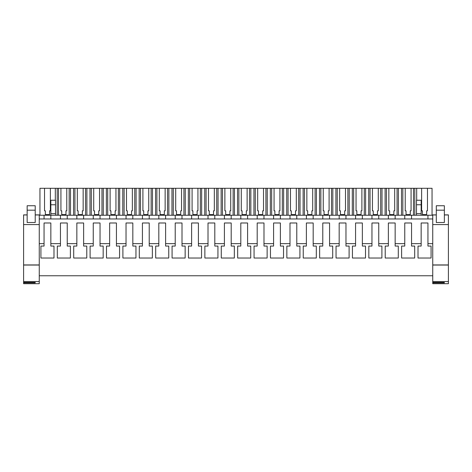 <?xml version="1.0" encoding="UTF-8"?>
<svg xmlns="http://www.w3.org/2000/svg" width="472" height="472" viewBox="0 0 472 472"><rect width="100%" height="100%" fill="white"/><g stroke="black" fill="none" stroke-linecap="round" stroke-linejoin="round"><path stroke-width="0.71" d="M35.217 214.949L39.253 214.949L39.253 224.578L39.253 214.884L35.217 214.884L39.253 214.89M39.253 218.955L432.747 218.955L432.747 275.76L39.253 275.76M39.253 215.244L44.061 215.244L44.061 218.955M44.061 215.244L432.747 215.244L432.747 218.955M39.253 243.646L44.055 243.646L44.055 222.99L50.846 222.99L50.846 243.646L60.451 243.646L60.451 222.99L67.242 222.99L67.242 243.646L76.847 243.646L76.847 222.99L83.638 222.99L83.638 243.646L93.244 243.646L93.244 222.99L100.035 222.99L100.035 243.646L109.64 243.646L109.64 222.99L116.431 222.99L116.431 243.646L126.03 243.646L126.03 222.99L132.827 222.99L132.827 243.646L142.426 243.646L142.426 222.99L149.223 222.99L149.223 243.646L158.822 243.646L158.822 222.99L165.619 222.99L165.619 243.646L175.218 243.646L175.218 222.99L182.009 222.99L182.009 243.646L191.614 243.646L191.614 222.99L198.405 222.99L198.405 243.646L208.01 243.646L208.01 222.99L214.801 222.99L214.801 243.646L224.406 243.646L224.406 222.99L231.197 222.99L231.197 243.646L240.803 243.646L240.803 222.99L247.593 222.99L247.593 243.646L257.199 243.646L257.199 222.99L263.99 222.99L263.99 243.646L273.595 243.646L273.595 222.99L280.386 222.99L280.386 243.646L289.991 243.646L289.991 222.99L296.782 222.99L296.782 243.646L306.381 243.646L306.381 222.99L313.178 222.99L313.178 243.646L322.777 243.646L322.777 222.99L329.574 222.99L329.574 243.646L339.173 243.646L339.173 222.99L345.97 222.99L345.97 243.646L355.569 243.646L355.569 222.99L362.36 222.99L362.36 243.646L371.966 243.646L371.966 222.99L378.756 222.99L378.756 243.646L388.362 243.646L388.362 222.99L395.152 222.99L395.152 243.646L404.758 243.646L404.758 222.99L411.549 222.99L411.549 243.646L421.154 243.646L421.154 246.065L418.015 246.065L418.015 258.025L431.083 258.025L431.083 246.065L427.945 246.065L427.945 243.646L432.747 243.646M411.549 243.646L411.549 246.065L414.687 246.065L414.687 258.025L401.619 258.025L401.619 246.065L404.758 246.065L404.758 243.646M395.152 243.646L395.152 246.065L398.291 246.065L398.291 258.025L385.223 258.025L385.223 246.065L388.362 246.065L388.362 243.646M378.756 243.646L378.756 246.065L381.895 246.065L381.895 258.025L368.827 258.025L368.827 246.065L371.966 246.065L371.966 243.646M362.36 243.646L362.36 246.065L365.499 246.065L365.499 258.025L352.431 258.025L352.431 246.065L355.569 246.065L355.569 243.646M345.97 243.646L345.97 246.065L349.103 246.065L349.103 258.025L336.04 258.025L336.04 246.065L339.173 246.065L339.173 243.646M329.574 243.646L329.574 246.065L332.707 246.065L332.707 258.025L319.644 258.025L319.644 246.065L322.777 246.065L322.777 243.646M313.178 243.646L313.178 246.065L316.311 246.065L316.311 258.025L303.248 258.025L303.248 246.065L306.381 246.065L306.381 243.646M296.782 243.646L296.782 246.065L299.921 246.065L299.921 258.025L286.852 258.025L286.852 246.065L289.991 246.065L289.991 243.646M280.386 243.646L280.386 246.065L283.524 246.065L283.524 258.025L270.456 258.025L270.456 246.065L273.595 246.065L273.595 243.646M263.99 243.646L263.99 246.065L267.128 246.065L267.128 258.025L254.06 258.025L254.06 246.065L257.199 246.065L257.199 243.646M247.593 243.646L247.593 246.065L250.732 246.065L250.732 258.025L237.664 258.025L237.664 246.065L240.803 246.065L240.803 243.646M231.197 243.646L231.197 246.065L234.336 246.065L234.336 258.025L221.268 258.025L221.268 246.065L224.406 246.065L224.406 243.646M214.801 243.646L214.801 246.065L217.94 246.065L217.94 258.025L204.872 258.025L204.872 246.065L208.01 246.065L208.01 243.646M198.405 243.646L198.405 246.065L201.544 246.065L201.544 258.025L188.475 258.025L188.475 246.065L191.614 246.065L191.614 243.646M182.009 243.646L182.009 246.065L185.148 246.065L185.148 258.025L172.079 258.025L172.079 246.065L175.218 246.065L175.218 243.646M165.619 243.646L165.619 246.065L168.752 246.065L168.752 258.025L155.689 258.025L155.689 246.065L158.822 246.065L158.822 243.646M149.223 243.646L149.223 246.065L152.356 246.065L152.356 258.025L139.293 258.025L139.293 246.065L142.426 246.065L142.426 243.646M132.827 243.646L132.827 246.065L135.96 246.065L135.96 258.025L122.897 258.025L122.897 246.065L126.03 246.065L126.03 243.646M116.431 243.646L116.431 246.065L119.569 246.065L119.569 258.025L106.501 258.025L106.501 246.065L109.64 246.065L109.64 243.646M100.035 243.646L100.035 246.065L103.173 246.065L103.173 258.025L90.105 258.025L90.105 246.065L93.244 246.065L93.244 243.646M83.638 243.646L83.638 246.065L86.777 246.065L86.777 258.025L73.709 258.025L73.709 246.065L76.847 246.065L76.847 243.646M67.242 243.646L67.242 246.065L70.381 246.065L70.381 258.025L57.313 258.025L57.313 246.065L60.451 246.065L60.451 243.646M50.846 243.646L50.846 246.065L53.985 246.065L53.985 258.025L40.916 258.025L40.916 246.065L44.055 246.065L44.055 243.646M427.945 243.646L427.945 222.99L421.154 222.99L421.154 243.646M23.6 234.767L23.6 222.937M427.939 215.244L427.939 218.955L427.939 215.244M421.16 215.244L421.16 200.246L416.481 200.246L416.481 213.633L421.16 213.633M411.543 215.244L411.543 218.955L411.543 215.244M404.764 215.244L404.764 218.955L404.764 215.244M395.147 215.244L395.147 218.955L395.147 215.244M388.368 215.244L388.368 218.955L388.368 215.244M378.75 215.244L378.75 218.955L378.75 215.244M371.971 215.244L371.971 218.955L371.971 215.244M362.354 215.244L362.354 218.955L362.354 215.244M355.575 215.244L355.575 218.955L355.575 215.244M345.958 215.244L345.958 218.955L345.958 215.244M339.185 215.244L339.185 218.955L339.185 215.244M329.562 215.244L329.562 218.955L329.562 215.244M322.789 215.244L322.789 218.955L322.789 215.244M313.166 215.244L313.166 218.955L313.166 215.244M306.393 215.244L306.393 218.955L306.393 215.244M296.776 215.244L296.776 218.955L296.776 215.244M289.997 215.244L289.997 218.955L289.997 215.244M280.38 215.244L280.38 218.955L280.38 215.244M273.601 215.244L273.601 218.955L273.601 215.244M263.984 215.244L263.984 218.955L263.984 215.244M257.205 215.244L257.205 218.955L257.205 215.244M247.588 215.244L247.588 218.955L247.588 215.244M240.808 215.244L240.808 218.955L240.808 215.244M231.191 215.244L231.191 218.955L231.191 215.244M224.412 215.244L224.412 218.955L224.412 215.244M214.795 215.244L214.795 218.955L214.795 215.244M208.016 215.244L208.016 218.955L208.016 215.244M198.399 215.244L198.399 218.955L198.399 215.244M191.62 215.244L191.62 218.955L191.62 215.244M182.003 215.244L182.003 218.955L182.003 215.244M175.224 215.244L175.224 218.955L175.224 215.244M165.607 215.244L165.607 218.955L165.607 215.244M158.834 215.244L158.834 218.955L158.834 215.244M149.211 215.244L149.211 218.955L149.211 215.244M142.438 215.244L142.438 218.955L142.438 215.244M132.815 215.244L132.815 218.955L132.815 215.244M126.042 215.244L126.042 218.955L126.042 215.244M116.425 215.244L116.425 218.955L116.425 215.244M109.646 215.244L109.646 218.955L109.646 215.244M100.029 215.244L100.029 218.955L100.029 215.244M93.249 215.244L93.249 218.955L93.249 215.244M83.632 215.244L83.632 218.955L83.632 215.244M76.853 215.244L76.853 218.955L76.853 215.244M67.236 215.244L67.236 218.955L67.236 215.244M60.457 215.244L60.457 218.955L60.457 215.244M50.84 215.244L50.84 218.955L50.84 213.633L55.519 213.633L55.519 215.244M50.84 213.633L50.84 200.246L55.519 200.246L55.519 213.633M414.805 215.244L414.805 188.293L421.626 188.293L421.626 210.819L422.434 210.819L422.434 214.595L426.664 214.595L426.664 210.819L427.473 210.819L427.473 188.293L432.051 188.293L432.051 215.244M414.805 188.293L413.478 188.293L413.478 215.244M405.23 210.819L406.038 210.819L405.23 210.819L405.23 188.293L402.828 188.293L402.828 215.244M413.478 188.293L411.077 188.293L411.077 210.819L410.268 210.819L410.268 214.595L406.038 214.595L406.038 210.819M402.828 188.293L401.501 188.293L401.501 215.244M398.409 215.244L398.409 188.293L401.501 188.293M398.409 188.293L397.082 188.293L397.082 215.244M388.839 210.819L389.642 210.819L388.839 210.819L388.839 188.293L386.432 188.293L386.432 215.244M397.082 188.293L394.68 188.293L394.68 210.819L393.872 210.819L393.872 214.595L389.642 214.595L389.642 210.819M386.432 188.293L385.105 188.293L385.105 215.244M382.013 215.244L382.013 188.293L385.105 188.293M382.013 188.293L380.686 188.293L380.686 215.244M372.443 210.819L373.246 210.819L372.443 210.819L372.443 188.293L370.036 188.293L370.036 215.244M380.686 188.293L378.284 188.293L378.284 210.819L377.476 210.819L377.476 214.595L373.246 214.595L373.246 210.819M370.036 188.293L368.709 188.293L368.709 215.244M365.617 215.244L365.617 188.293L368.709 188.293M365.617 188.293L364.29 188.293L364.29 215.244M356.047 210.819L356.856 210.819L356.047 210.819L356.047 188.293L353.64 188.293L353.64 215.244M364.29 188.293L361.888 188.293L361.888 210.819L361.08 210.819L361.08 214.595L356.856 214.595L356.856 210.819M353.64 188.293L352.313 188.293L352.313 215.244M349.221 215.244L349.221 188.293L352.313 188.293M349.221 188.293L347.893 188.293L347.893 215.244M339.651 210.819L340.459 210.819L339.651 210.819L339.651 188.293L337.244 188.293L337.244 215.244M347.893 188.293L345.492 188.293L345.492 210.819L344.684 210.819L344.684 214.595L340.459 214.595L340.459 210.819M337.244 188.293L335.916 188.293L335.916 215.244M332.825 215.244L332.825 188.293L335.916 188.293M332.825 188.293L331.497 188.293L331.497 215.244M323.255 210.819L324.063 210.819L323.255 210.819L323.255 188.293L320.854 188.293L320.854 215.244M331.497 188.293L329.096 188.293L329.096 210.819L328.288 210.819L328.288 214.595L324.063 214.595L324.063 210.819M320.854 188.293L319.526 188.293L319.526 215.244M316.435 215.244L316.435 188.293L319.526 188.293M316.435 188.293L315.107 188.293L315.107 215.244M306.859 210.819L307.667 210.819L306.859 210.819L306.859 188.293L304.458 188.293L304.458 215.244M315.107 188.293L312.7 188.293L312.7 210.819L311.892 210.819L311.892 214.595L307.667 214.595L307.667 210.819M304.458 188.293L303.13 188.293L303.13 215.244M300.039 215.244L300.039 188.293L303.13 188.293M300.039 188.293L298.711 188.293L298.711 215.244M290.463 210.819L291.271 210.819L290.463 210.819L290.463 188.293L288.062 188.293L288.062 215.244M298.711 188.293L296.304 188.293L296.304 210.819L295.496 210.819L295.496 214.595L291.271 214.595L291.271 210.819M288.062 188.293L286.734 188.293L286.734 215.244M283.642 215.244L283.642 188.293L286.734 188.293M283.642 188.293L282.315 188.293L282.315 215.244M274.067 210.819L274.875 210.819L274.067 210.819L274.067 188.293L271.665 188.293L271.665 215.244M282.315 188.293L279.908 188.293L279.908 210.819L279.105 210.819L279.105 214.595L274.875 214.595L274.875 210.819M271.665 188.293L270.338 188.293L270.338 215.244M267.246 215.244L267.246 188.293L270.338 188.293M267.246 188.293L265.919 188.293L265.919 215.244M257.671 210.819L258.479 210.819L257.671 210.819L257.671 188.293L255.269 188.293L255.269 215.244M265.919 188.293L263.512 188.293L263.512 210.819L262.709 210.819L262.709 214.595L258.479 214.595L258.479 210.819M255.269 188.293L253.942 188.293L253.942 215.244M250.85 215.244L250.85 188.293L253.942 188.293M250.85 188.293L249.523 188.293L249.523 215.244M241.275 210.819L242.083 210.819L241.275 210.819L241.275 188.293L238.873 188.293L238.873 215.244M249.523 188.293L247.121 188.293L247.121 210.819L246.313 210.819L246.313 214.595L242.083 214.595L242.083 210.819M238.873 188.293L237.546 188.293L237.546 215.244M234.454 215.244L234.454 188.293L237.546 188.293M234.454 188.293L233.127 188.293L233.127 215.244M224.878 210.819L225.687 210.819L224.878 210.819L224.878 188.293L222.477 188.293L222.477 215.244M233.127 188.293L230.725 188.293L230.725 210.819L229.917 210.819L229.917 214.595L225.687 214.595L225.687 210.819M222.477 188.293L221.15 188.293L221.15 215.244M218.058 215.244L218.058 188.293L221.15 188.293M218.058 188.293L216.731 188.293L216.731 215.244M208.488 210.819L209.291 210.819L208.488 210.819L208.488 188.293L206.081 188.293L206.081 215.244M216.731 188.293L214.329 188.293L214.329 210.819L213.521 210.819L213.521 214.595L209.291 214.595L209.291 210.819M206.081 188.293L204.754 188.293L204.754 215.244M201.662 215.244L201.662 188.293L204.754 188.293M201.662 188.293L200.334 188.293L200.334 215.244M192.092 210.819L192.895 210.819L192.092 210.819L192.092 188.293L189.685 188.293L189.685 215.244M200.334 188.293L197.933 188.293L197.933 210.819L197.125 210.819L197.125 214.595L192.895 214.595L192.895 210.819M189.685 188.293L188.357 188.293L188.357 215.244M185.266 215.244L185.266 188.293L188.357 188.293M185.266 188.293L183.938 188.293L183.938 215.244M175.696 210.819L176.504 210.819L175.696 210.819L175.696 188.293L173.289 188.293L173.289 215.244M183.938 188.293L181.537 188.293L181.537 210.819L180.729 210.819L180.729 214.595L176.504 214.595L176.504 210.819M173.289 188.293L171.961 188.293L171.961 215.244M168.87 215.244L168.87 188.293L171.961 188.293M168.87 188.293L167.542 188.293L167.542 215.244M159.3 210.819L160.108 210.819L159.3 210.819L159.3 188.293L156.893 188.293L156.893 215.244M167.542 188.293L165.141 188.293L165.141 210.819L164.333 210.819L164.333 214.595L160.108 214.595L160.108 210.819M156.893 188.293L155.565 188.293L155.565 215.244M152.474 215.244L152.474 188.293L155.565 188.293M152.474 188.293L151.146 188.293L151.146 215.244M142.904 210.819L143.712 210.819L142.904 210.819L142.904 188.293L140.503 188.293L140.503 215.244M151.146 188.293L148.745 188.293L148.745 210.819L147.937 210.819L147.937 214.595L143.712 214.595L143.712 210.819M140.503 188.293L139.175 188.293L139.175 215.244M136.083 215.244L136.083 188.293L139.175 188.293M136.083 188.293L134.756 188.293L134.756 215.244M126.508 210.819L127.316 210.819L126.508 210.819L126.508 188.293L124.106 188.293L124.106 215.244M134.756 188.293L132.349 188.293L132.349 210.819L131.54 210.819L131.54 214.595L127.316 214.595L127.316 210.819M124.106 188.293L122.779 188.293L122.779 215.244M119.687 215.244L119.687 188.293L122.779 188.293M119.687 188.293L118.36 188.293L118.36 215.244M110.112 210.819L110.92 210.819L110.112 210.819L110.112 188.293L107.71 188.293L107.71 215.244M118.36 188.293L115.953 188.293L115.953 210.819L115.144 210.819L115.144 214.595L110.92 214.595L110.92 210.819M107.71 188.293L106.383 188.293L106.383 215.244M103.291 215.244L103.291 188.293L106.383 188.293M103.291 188.293L101.964 188.293L101.964 215.244M93.716 210.819L94.524 210.819L93.716 210.819L93.716 188.293L91.314 188.293L91.314 215.244M101.964 188.293L99.557 188.293L99.557 210.819L98.754 210.819L98.754 214.595L94.524 214.595L94.524 210.819M91.314 188.293L89.987 188.293L89.987 215.244M86.895 215.244L86.895 188.293L89.987 188.293M86.895 188.293L85.568 188.293L85.568 215.244M77.32 210.819L78.128 210.819L77.32 210.819L77.32 188.293L74.918 188.293L74.918 215.244M85.568 188.293L83.16 188.293L83.16 210.819L82.358 210.819L82.358 214.595L78.128 214.595L78.128 210.819M74.918 188.293L73.591 188.293L73.591 215.244M70.499 215.244L70.499 188.293L73.591 188.293M70.499 188.293L69.172 188.293L69.172 215.244M60.923 210.819L61.732 210.819L60.923 210.819L60.923 188.293L58.522 188.293L58.522 215.244M69.172 188.293L66.77 188.293L66.77 210.819L65.962 210.819L65.962 214.595L61.732 214.595L61.732 210.819M58.522 188.293L57.195 188.293L57.195 215.244M55.312 200.246L55.312 188.293L57.195 188.293M55.312 188.293L50.374 188.293L50.374 210.819L49.566 210.819L49.566 214.595L45.336 214.595L45.336 210.819L44.527 210.819L45.336 210.819M39.949 215.244L39.949 188.293L44.527 188.293L44.527 210.819M416.688 188.293L416.688 200.246M416.481 213.633L416.481 215.244M395.152 222.99L395.152 246.065M388.362 222.99L388.362 246.065M378.756 222.99L378.756 246.065M371.966 222.99L371.966 246.065M362.36 222.99L362.36 246.065M355.569 222.99L355.569 246.065M339.173 222.99L339.173 246.065M57.313 258.025L57.313 246.065M40.916 258.025L40.916 246.065M50.84 204.76L55.519 204.76M421.626 188.293L427.473 188.293M44.527 188.293L50.374 188.293M60.923 188.293L66.77 188.293M77.32 188.293L83.16 188.293M93.716 188.293L99.557 188.293M110.112 188.293L115.953 188.293M126.508 188.293L132.349 188.293M142.904 188.293L148.745 188.293M159.3 188.293L165.141 188.293M175.696 188.293L181.537 188.293M192.092 188.293L197.933 188.293M208.488 188.293L214.329 188.293M224.878 188.293L230.725 188.293M241.275 188.293L247.121 188.293M257.671 188.293L263.512 188.293M274.067 188.293L279.908 188.293M290.463 188.293L296.304 188.293M306.859 188.293L312.7 188.293M323.255 188.293L329.096 188.293M339.651 188.293L345.492 188.293M356.047 188.293L361.888 188.293M372.443 188.293L378.284 188.293M388.839 188.293L394.68 188.293M405.23 188.293L411.077 188.293M410.268 214.595L410.268 210.819L411.077 210.819M393.872 214.595L393.872 210.819L394.68 210.819M377.476 214.595L377.476 210.819L378.284 210.819M361.08 214.595L361.08 210.819L361.888 210.819M344.684 214.595L344.684 210.819L345.492 210.819M328.288 214.595L328.288 210.819L329.096 210.819M311.892 214.595L311.892 210.819L312.7 210.819M295.496 214.595L295.496 210.819L296.304 210.819M279.105 214.595L279.105 210.819L279.908 210.819M262.709 214.595L262.709 210.819L263.512 210.819M246.313 214.595L246.313 210.819L247.121 210.819M229.917 214.595L229.917 210.819L230.725 210.819M213.521 214.595L213.521 210.819L214.329 210.819M197.125 214.595L197.125 210.819L197.933 210.819M180.729 214.595L180.729 210.819L181.537 210.819M164.333 214.595L164.333 210.819L165.141 210.819M147.937 214.595L147.937 210.819L148.745 210.819M131.54 214.595L131.54 210.819L132.349 210.819M115.144 214.595L115.144 210.819L115.953 210.819M98.754 214.595L98.754 210.819L99.557 210.819M82.358 214.595L82.358 210.819L83.16 210.819M65.962 214.595L65.962 210.819L66.77 210.819M49.566 214.595L49.566 210.819L50.374 210.819M426.664 214.595L426.664 210.819L427.473 210.819M421.626 210.819L422.434 210.819M416.481 204.76L421.16 204.76M23.6 281.548L39.253 281.548L39.253 283.707L23.6 283.707L23.6 214.884L27.152 214.89L23.6 214.884M35.217 222.507L27.152 222.507L27.152 205.745L35.217 205.745L35.217 222.448M23.6 264.934L39.253 264.934L39.253 224.578L23.6 224.578M39.253 264.934L39.253 281.548M23.6 282.403L35.217 282.403L35.217 282.846L35.217 282.403M23.6 282.846L35.217 282.846M23.6 265.046L39.253 265.046M432.747 281.548L448.4 281.548L448.4 283.707L432.747 283.707L432.747 214.884L436.299 214.89L432.747 214.884M432.747 264.934L448.4 264.934L448.4 214.884L444.364 214.884L448.4 214.89M444.364 222.507L436.299 222.507L436.299 205.745L444.364 205.745L444.364 222.448M448.4 264.934L448.4 281.548M444.364 209.214L444.364 209.527M432.747 282.403L444.364 282.403L444.364 282.846L444.364 282.403M432.747 282.846L444.364 282.846M432.747 265.046L448.4 265.046M27.152 214.949L23.6 214.949M27.152 210.182L35.217 210.182M448.4 214.949L444.364 214.949M436.299 214.949L432.747 214.949M448.4 224.578L432.747 224.578M436.299 210.182L444.364 210.182"/></g></svg>
